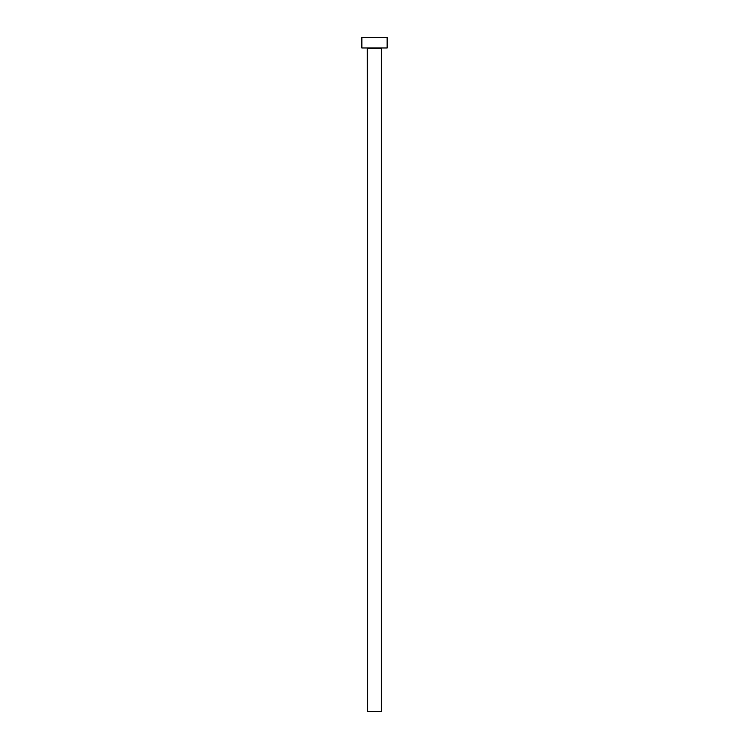 <?xml version="1.0" encoding="UTF-8"?>
<svg xmlns="http://www.w3.org/2000/svg" width="749" height="749" viewBox="0 0 749 749"><rect width="100%" height="100%" fill="white"/><g stroke="black" fill="none" stroke-linecap="round" stroke-linejoin="round"><path stroke-width="0.56" stroke-dasharray="3.75 2.81" d="M381.765 47.983L361.861 47.983L381.765 47.983M367.656 48.404L381.344 48.404L367.656 48.404M361.861 37.45L387.139 37.45L361.861 37.45M381.344 711.55L367.656 711.55L381.344 711.55"/><path stroke-width="1.12" d="M381.344 48.404L367.656 48.404L367.656 711.55L381.344 711.55L381.344 48.404L381.344 711.55L367.656 711.55L367.235 47.983L381.344 48.404M361.861 37.45L361.861 47.983L387.139 47.983L387.139 37.45L361.861 37.45L361.861 47.983L387.139 47.983L387.139 37.45L361.861 37.45"/></g></svg>
